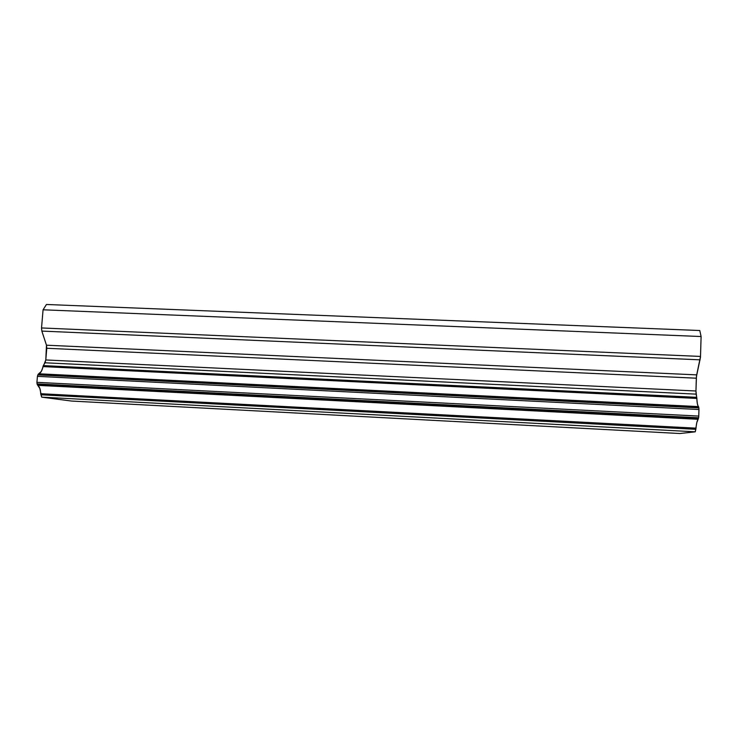 <?xml version="1.0" encoding="UTF-8"?>
<svg xmlns="http://www.w3.org/2000/svg" width="738" height="738" viewBox="0 0 738 738"><rect width="100%" height="100%" fill="white"/><g stroke="black" fill="none" stroke-linecap="round" stroke-linejoin="round"><path stroke-width="1.11" d="M36.918 382.349L698.775 416.084L698.969 409.507L37.426 376.352L36.918 382.349L37.075 383.898L698.582 417.763L698.775 416.084L36.918 382.349L37.426 376.352L698.969 409.507L698.868 407.893L37.841 374.904L37.426 376.352L37.841 374.904L698.868 407.893L698.729 407.173L38.219 374.258L37.841 374.904L38.219 374.258L698.729 407.173L698.499 406.601L38.745 373.779L38.219 374.258L38.745 373.779C40.738 373.031 42.149 370.642 42.989 366.592L696.875 398.437L696.146 394.138L44.99 362.792L43.33 365.605L696.773 397.33L43.33 365.605L42.989 366.592L696.875 398.437C696.995 402.911 697.539 405.623 698.499 406.601L38.745 373.779L41.3 371.435L45.793 359.959L695.952 391.002L696.146 394.138L44.99 362.792L45.793 359.959L695.952 391.002L696.331 378.197L46.78 348.271L46.476 345.2L696.709 374.876L696.331 378.197L46.78 348.271L45.793 359.959L46.476 345.2L696.709 374.876L700.519 356.436L41.531 327.958L41.845 331.085L700.131 359.83L41.845 331.085L46.476 345.2L41.845 331.085L41.531 327.958L700.519 356.436L701.1 336.528L43.072 309.794L41.531 327.958L43.072 309.794L46.448 304.48L43.072 309.794L701.1 336.528L699.781 330.523L46.448 304.48L699.781 330.523L701.1 336.528L700.473 357.349L696.46 376.426L695.952 391.002L697.373 403.843L698.96 408.621L698.711 416.988L698.582 417.763L37.075 383.898L37.352 384.701L698.379 418.621L698.582 417.763L698.379 418.621L37.352 384.701L37.786 385.356L698.111 419.295L698.379 418.621L698.111 419.295C697.096 420.66 696.395 423.612 696.008 428.16L40.691 393.714L41.679 397.145L695.251 431.813L695.842 429.313L40.858 394.784L695.842 429.313L696.008 428.16L40.691 393.714C40.553 389.526 39.584 386.74 37.786 385.356L698.111 419.295L696.82 422.523L695.251 431.813L41.679 397.145L71.503 401.048L679.919 433.52L71.503 401.048L41.679 397.145L39.861 388.474L37.352 384.701L36.918 382.349M679.919 433.52L695.251 431.813L679.919 433.52"/></g></svg>
